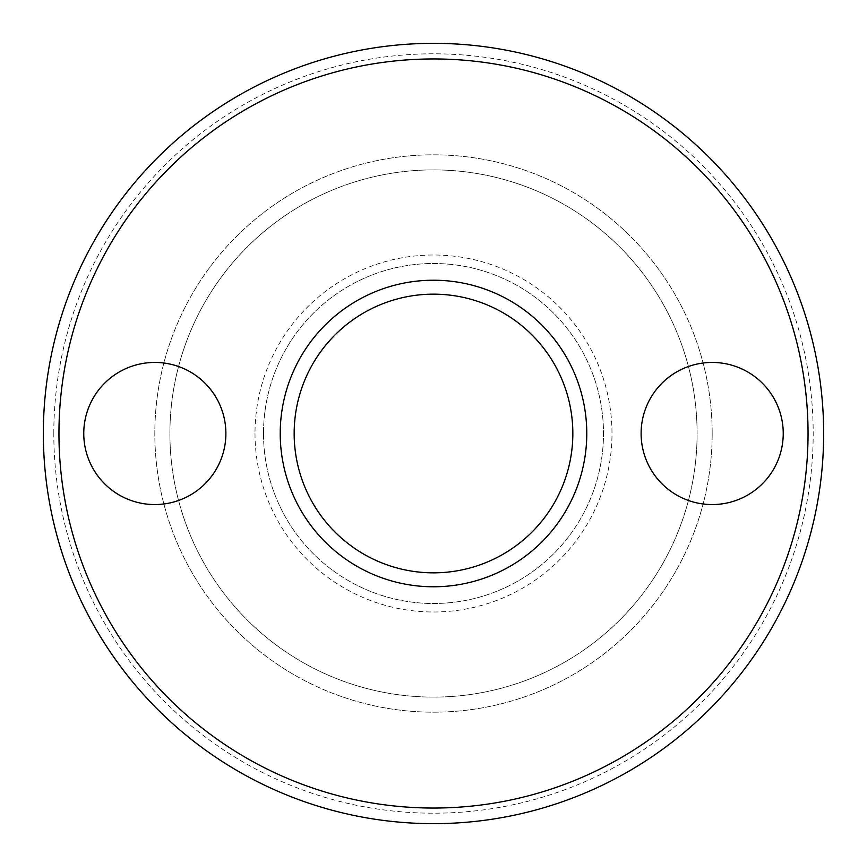 <?xml version="1.0" encoding="UTF-8"?>
<svg xmlns="http://www.w3.org/2000/svg" width="867" height="867" viewBox="0 0 867 867"><rect width="100%" height="100%" fill="white"/><g stroke="black" fill="none" stroke-linecap="round" stroke-linejoin="round"><path stroke-width="0.65" stroke-dasharray="4.33 3.25" d="M712.175 433.5A278.675 278.675 0 0 0 433.5 154.825A278.675 278.675 0 0 0 154.825 433.5A278.675 278.675 0 0 0 433.5 712.175A278.675 278.675 0 0 0 712.175 433.5A278.675 278.675 0 0 0 433.5 154.825A278.675 278.675 0 0 0 154.825 433.5A278.675 278.675 0 0 0 433.5 712.175A278.675 278.675 0 0 0 712.175 433.5M169.91 433.5A263.601 263.601 0 0 1 433.5 169.899A263.601 263.601 0 0 1 697.101 433.5A263.601 263.601 0 0 0 433.5 169.899A263.601 263.601 0 0 0 169.899 433.5A263.601 263.601 0 0 1 433.5 169.899A263.601 263.601 0 0 1 697.101 433.5A263.601 263.601 0 0 1 433.5 697.101A263.601 263.601 0 0 1 169.899 433.5A263.601 263.601 0 0 0 433.5 697.101A263.601 263.601 0 0 0 697.101 433.5A263.601 263.601 0 0 1 433.5 697.101A263.601 263.601 0 0 1 169.91 433.5M823.65 433.5A390.15 390.15 0 0 0 433.5 43.35A390.15 390.15 0 0 0 43.35 433.5A390.15 390.15 0 0 0 433.5 823.65A390.15 390.15 0 0 0 823.65 433.5M53.808 433.5A379.692 379.692 0 0 1 433.5 53.808A379.692 379.692 0 0 1 813.192 433.5A379.692 379.692 0 0 1 433.5 813.192A379.692 379.692 0 0 1 53.808 433.5M294.162 433.5A139.338 139.338 0 0 0 433.5 572.838A139.338 139.338 0 0 0 572.838 433.5A139.338 139.338 0 0 0 433.5 294.162A139.338 139.338 0 0 0 294.162 433.5M263.503 433.5A169.997 169.997 0 0 0 433.5 603.497A169.997 169.997 0 0 0 603.497 433.5A169.997 169.997 0 0 0 433.5 263.503A169.997 169.997 0 0 0 263.503 433.5A169.997 169.997 0 0 0 433.5 603.497A169.997 169.997 0 0 0 603.497 433.5A169.997 169.997 0 0 0 433.5 263.503A169.997 169.997 0 0 0 263.503 433.5M255.006 433.5A178.494 178.494 0 0 0 433.5 611.994A178.494 178.494 0 0 0 611.994 433.5A178.494 178.494 0 0 0 433.5 255.006A178.494 178.494 0 0 0 255.006 433.5M83.763 433.5A71.061 71.061 0 0 1 154.825 362.439A71.061 71.061 0 0 1 225.886 433.5A71.061 71.061 0 0 1 154.825 504.561A71.061 71.061 0 0 1 83.763 433.5M641.114 433.5A71.061 71.061 0 0 1 712.175 362.439A71.061 71.061 0 0 1 783.237 433.5A71.061 71.061 0 0 1 712.175 504.561A71.061 71.061 0 0 1 641.114 433.5"/><path stroke-width="1.3" d="M43.35 433.5A390.15 390.15 0 0 1 433.5 43.35A390.15 390.15 0 0 1 823.65 433.5A390.15 390.15 0 0 1 433.5 823.65A390.15 390.15 0 0 1 43.35 433.5M808.044 433.5A374.544 374.544 0 0 0 433.5 58.956A374.544 374.544 0 0 0 58.956 433.5A374.544 374.544 0 0 0 433.5 808.044A374.544 374.544 0 0 0 808.044 433.5M572.838 433.5A139.338 139.338 0 0 1 433.5 572.838A139.338 139.338 0 0 1 294.162 433.5A139.338 139.338 0 0 1 433.5 294.162A139.338 139.338 0 0 1 572.838 433.5M586.775 433.5A153.275 153.275 0 0 1 433.5 586.775A153.275 153.275 0 0 1 280.225 433.5A153.275 153.275 0 0 1 433.5 280.225A153.275 153.275 0 0 1 586.775 433.5M225.886 433.5A71.061 71.061 0 0 1 154.825 504.561A71.061 71.061 0 0 1 83.763 433.5A71.061 71.061 0 0 1 154.825 362.439A71.061 71.061 0 0 1 225.886 433.5M783.237 433.5A71.061 71.061 0 0 1 712.175 504.561A71.061 71.061 0 0 1 641.114 433.5A71.061 71.061 0 0 1 712.175 362.439A71.061 71.061 0 0 1 783.237 433.5"/></g></svg>

